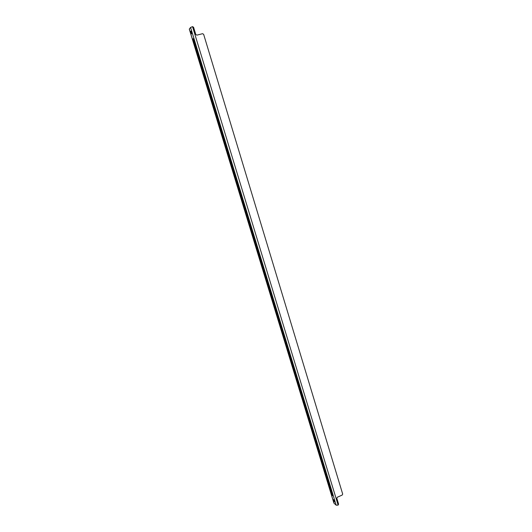 <?xml version="1.0" encoding="UTF-8"?>
<svg xmlns="http://www.w3.org/2000/svg" width="532" height="532" viewBox="0 0 532 532"><rect width="100%" height="100%" fill="white"/><g stroke="black" fill="none" stroke-linecap="round" stroke-linejoin="round"><path stroke-width="0.8" d="M331.576 492.858L193.887 41.323L193.296 41.476L331.064 493.084L331.576 492.858L332.819 495.232L332.314 495.458L332.972 495.551M193.635 38.796L193.887 41.323M334.468 501.064L334.096 500.206M190.961 32.798L190.875 31.029L191.613 33.888L190.961 32.798M332.6 495.718L332.806 494.647L194.333 40.292L193.335 38.63L193.083 38.883L193.595 38.756M332.314 495.458L331.064 493.084M193.296 41.476L193.083 38.883M336.177 505.194L333.983 503.172L189.326 29.027L190.589 27.445L336.177 505.194L338.126 505.121L338.598 504.13L336.809 498.258L337.281 497.26L342.209 495.046L342.681 494.055L203.643 34.334L202.592 33.689L196.833 35.139L195.783 34.487L193.588 27.278L192.531 26.62L190.589 27.445M333.551 500.306L333.504 499.541L334.555 501.955L333.551 500.306M191.739 33.15L191.347 31.627M333.877 502.82L333.983 503.172M192.531 26.62L338.126 505.121M333.883 503.013L189.292 29.12"/></g></svg>
